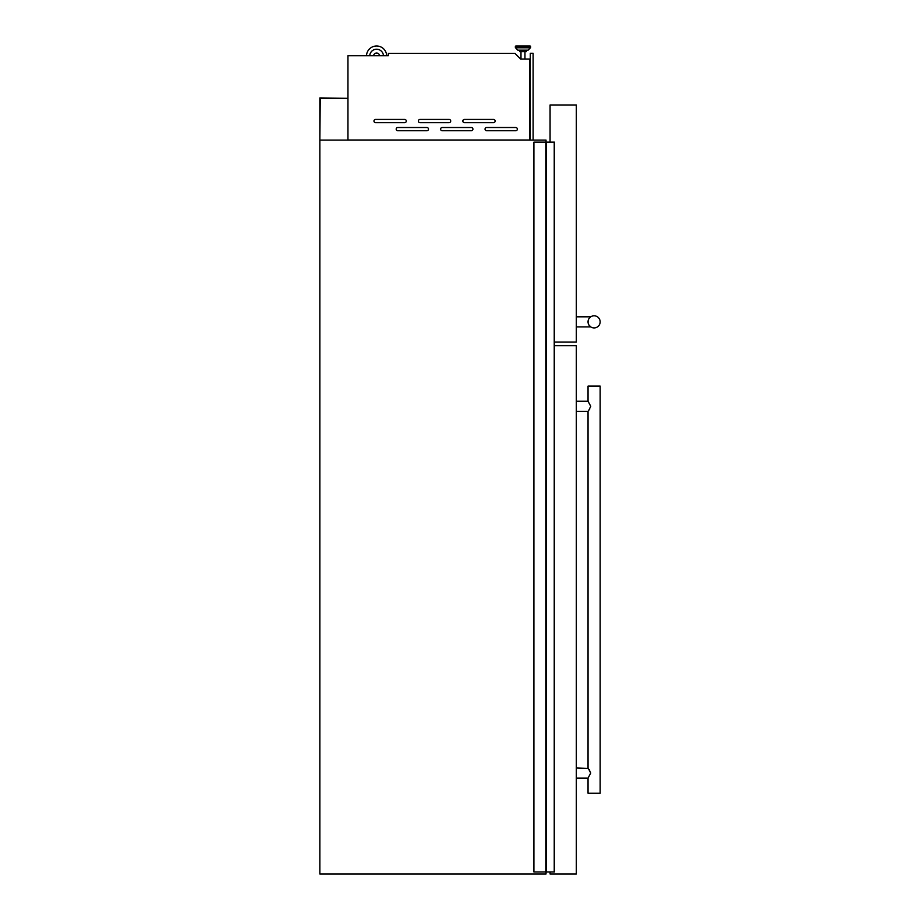 <?xml version="1.0" encoding="UTF-8"?>
<svg xmlns="http://www.w3.org/2000/svg" width="920" height="920" viewBox="0 0 920 920"><rect width="100%" height="100%" fill="white"/><g stroke="black" fill="none" stroke-linecap="round" stroke-linejoin="round"><path stroke-width="1.38" d="M546.031 142.129L546.031 140.104L319.849 140.104L320.252 98.325L347.955 98.325L319.849 97.922L319.849 874L546.031 874L546.031 871.976M554.231 142.129L554.231 871.976L554.438 142.129L533.91 142.129L533.91 871.976L545.824 871.976L545.824 142.129M554.231 871.976L545.824 871.976M546.238 871.976L546.238 142.129M396.186 129.122A1.61 1.61 0 0 0 397.796 130.743L426.88 130.743A1.61 1.61 0 0 0 428.49 129.122A1.61 1.61 0 0 0 426.88 127.512L397.796 127.512A1.61 1.61 0 0 0 396.186 129.122M440.611 129.122A1.61 1.61 0 0 0 442.232 130.743L471.304 130.743A1.61 1.61 0 0 0 472.926 129.122A1.61 1.61 0 0 0 471.304 127.512L442.232 127.512A1.61 1.61 0 0 0 440.611 129.122M485.047 129.122A1.61 1.61 0 0 0 486.657 130.743L515.74 130.743A1.61 1.61 0 0 0 517.351 129.122A1.61 1.61 0 0 0 515.74 127.512L486.657 127.512A1.61 1.61 0 0 0 485.047 129.122M373.968 121.049A1.61 1.61 0 0 0 375.59 122.659L404.662 122.659A1.61 1.61 0 0 0 406.284 121.049A1.61 1.61 0 0 0 404.662 119.427L375.59 119.427A1.61 1.61 0 0 0 373.968 121.049M418.393 121.049A1.61 1.61 0 0 0 420.014 122.659L449.098 122.659A1.61 1.61 0 0 0 450.708 121.049A1.61 1.61 0 0 0 449.098 119.427L420.014 119.427A1.61 1.61 0 0 0 418.393 121.049M462.829 121.049A1.61 1.61 0 0 0 464.439 122.659L493.522 122.659A1.61 1.61 0 0 0 495.144 121.049A1.61 1.61 0 0 0 493.522 119.427L464.439 119.427A1.61 1.61 0 0 0 462.829 121.049M515.361 46.609L530.575 46.609L530.575 47.368A0.609 0.609 0 0 1 530.403 47.794A0.609 0.609 0 0 0 530.575 47.368L515.361 47.368A0.609 0.609 0 0 0 515.534 47.794L530.403 47.794L528.126 50.151A0.609 0.609 0 0 1 527.689 50.336A0.609 0.609 0 0 0 528.126 50.151L517.81 50.151A0.609 0.609 0 0 0 518.247 50.336L527.689 50.336L526.332 50.336L526.332 51.635L519.616 51.635L519.616 50.336L518.247 50.336A0.609 0.609 0 0 1 517.81 50.151L515.534 47.794A0.609 0.609 0 0 1 515.361 47.368L515.361 46.609A0.609 0.609 0 0 1 515.971 46L529.966 46L515.971 46M530.575 46.609A0.609 0.609 0 0 0 529.966 46A0.609 0.609 0 0 1 530.575 46.609M524.952 59.041L524.952 51.635M520.984 59.041L520.984 51.635M373.589 55.729A3.024 3.024 0 0 1 379.603 55.729M347.955 140.024L529.874 140.024L529.874 59.041L520.628 59.041L514.97 53.394L388.343 53.394L388.343 55.729L347.955 55.729L347.955 140.104M386.687 55.729A10.097 10.097 0 0 0 376.591 46A10.097 10.097 0 0 0 366.505 55.729M383.456 55.729A6.865 6.865 0 0 0 376.591 49.231A6.865 6.865 0 0 0 369.736 55.729M533.106 140.104L533.106 53.268L530.276 53.268L530.276 140.104M588.305 320.079L588.041 321.862C590.801 315.318 590.801 315.318 588.041 321.862A6.06 6.06 0 0 0 594.09 327.922A6.06 6.06 0 0 0 600.15 321.862A6.06 6.06 0 0 0 594.09 315.801A6.06 6.06 0 0 0 588.041 321.862C590.812 328.417 590.812 328.417 588.041 321.862L588.064 322.402M576.322 326.91L590.744 326.91L588.869 324.921M589.226 325.473L588.777 324.76M588.305 323.644L588.121 322.909M550.068 142.129L550.068 104.972L576.322 104.972L576.322 342.056L554.438 342.056M588.558 319.389L588.904 318.734M589.467 317.952L590.744 316.813L576.322 316.813M590.709 316.848L589.226 318.251M589.248 318.228L590.744 316.813M588.742 410.458L590.744 406.284L588.041 401.235L576.322 401.235M589.697 409.135L589.237 409.803M576.322 411.332L588.041 411.332L588.041 767.97L590.744 773.03L588.041 778.078L588.041 793.224L600.15 793.224L600.15 386.089L588.041 386.089L588.041 401.235M554.438 345.69L576.322 345.69L576.322 874L550.068 874L550.068 871.976M589.697 770.178L589.237 769.499M588.386 768.395L576.322 767.97M554.357 871.976L554.357 142.129M554.311 871.976L554.311 142.129M554.438 871.976L554.438 142.129M588.041 778.078L576.322 778.078"/></g></svg>
